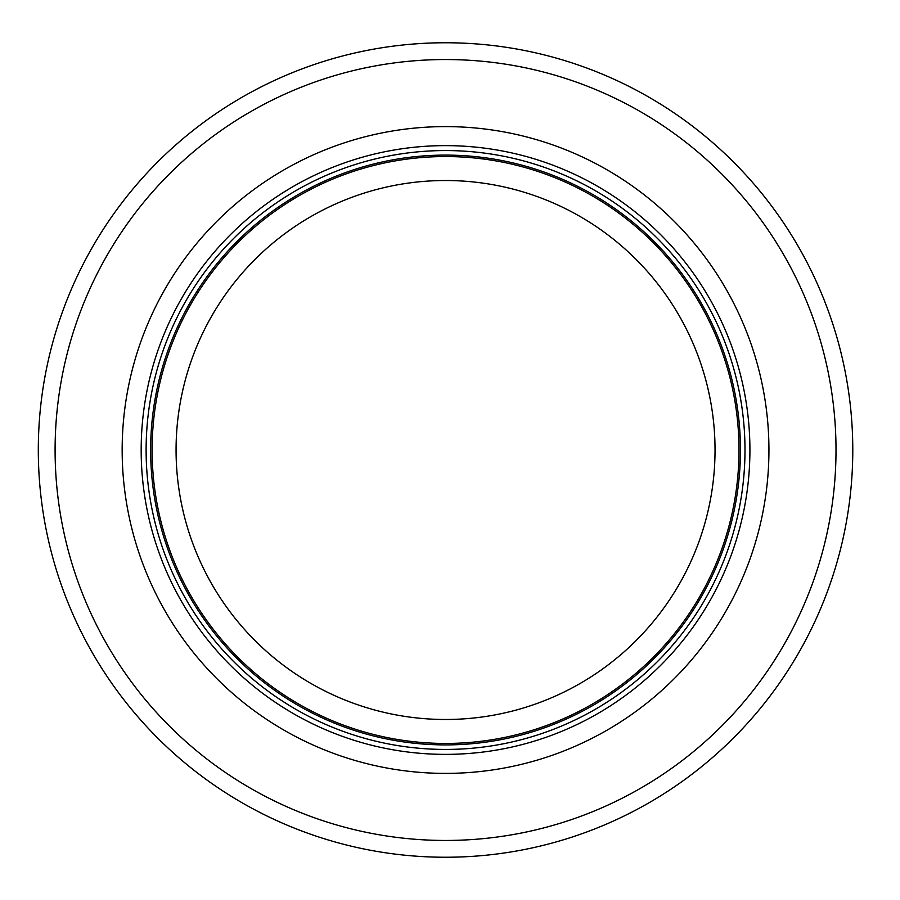 <?xml version="1.0" encoding="UTF-8"?>
<svg xmlns="http://www.w3.org/2000/svg" width="900" height="900" viewBox="0 0 900 900"><rect width="100%" height="100%" fill="white"/><g stroke="black" fill="none" stroke-linecap="round" stroke-linejoin="round"><path stroke-width="1.35" d="M739.001 450A293.445 293.445 0 0 0 298.822 195.874A293.445 293.445 0 0 0 298.822 704.126A293.445 293.445 0 0 0 739.001 450M744.986 450A299.43 299.43 0 0 0 295.83 190.688A299.43 299.43 0 0 0 295.83 709.312A299.43 299.43 0 0 0 744.986 450M768.938 450A323.392 323.392 0 0 0 283.86 169.931A323.392 323.392 0 0 0 283.86 730.069A323.392 323.392 0 0 0 768.938 450M852.784 450A407.228 407.228 0 0 0 241.931 97.324A407.228 407.228 0 0 0 241.931 802.676A407.228 407.228 0 0 0 852.784 450M715.039 450A269.494 269.494 0 0 1 310.804 683.381A269.494 269.494 0 0 1 310.804 216.619A269.494 269.494 0 0 1 715.039 450M740.441 450A294.885 294.885 0 0 0 298.103 194.614A294.885 294.885 0 0 0 298.103 705.386A294.885 294.885 0 0 0 740.441 450M749.914 450A304.358 304.358 0 0 0 293.366 186.412A304.358 304.358 0 0 0 293.366 713.587A304.358 304.358 0 0 0 749.914 450M836.01 450A390.465 390.465 0 0 0 250.324 111.847A390.465 390.465 0 0 0 250.324 788.153A390.465 390.465 0 0 0 836.01 450"/></g></svg>
